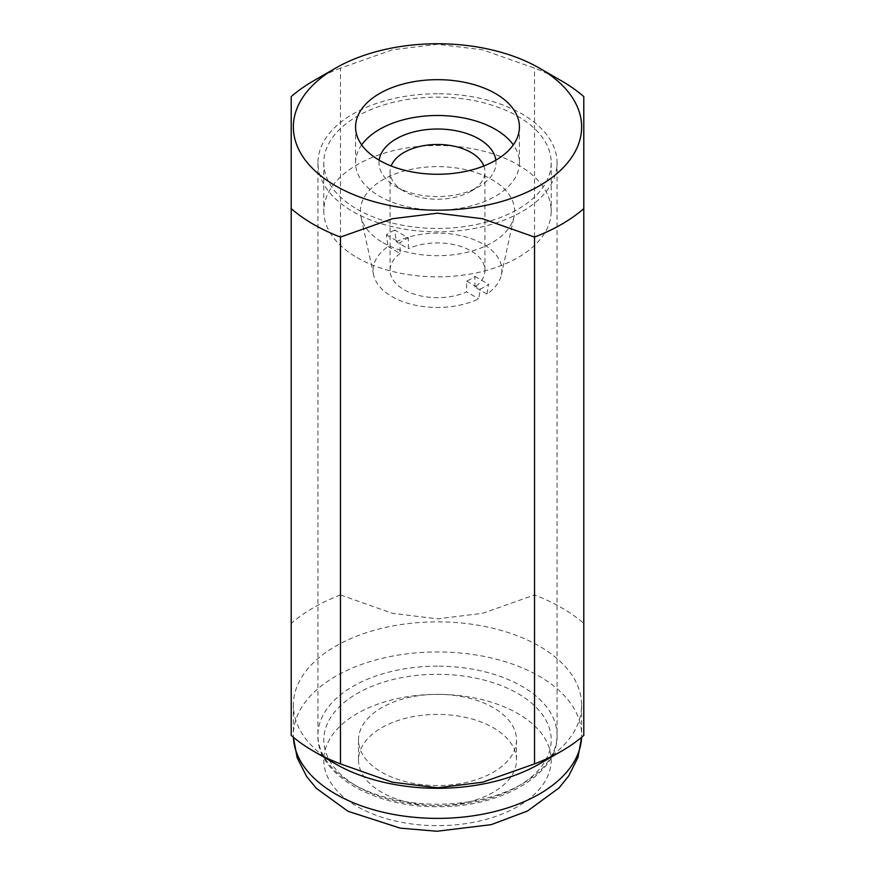 <?xml version="1.0" encoding="UTF-8"?>
<svg xmlns="http://www.w3.org/2000/svg" width="875" height="875" viewBox="0 0 875 875"><rect width="100%" height="100%" fill="white"/><g stroke="black" fill="none" stroke-linecap="round" stroke-linejoin="round"><path stroke-width="0.66" stroke-dasharray="4.38 3.28" d="M437.5 93.767A119.558 69.027 0 0 0 317.942 162.805A119.558 69.027 0 0 0 437.5 231.831A119.558 69.027 0 0 0 557.058 162.805A119.558 69.027 0 0 0 437.5 93.767M361.681 144.878A81.922 47.294 0 0 0 355.578 162.805A81.922 47.294 0 0 0 437.5 210.098A81.922 47.294 0 0 0 519.422 162.805A81.922 47.294 0 0 0 513.319 144.878M539.427 763.919A144.134 83.212 0 0 0 581.634 705.075A144.134 83.212 0 0 0 437.5 621.852A144.134 83.212 0 0 0 293.366 705.075A144.134 83.212 0 0 0 335.573 763.919M561.63 80.948A175.547 101.347 0 0 0 534.538 68.152L482.628 49.82L437.5 44.264L392.372 49.82L340.462 68.152L340.462 594.967L392.372 613.309L437.5 618.855L482.628 613.309L534.538 594.967L534.538 68.152M583.789 96.589L583.789 623.405A175.547 101.347 0 0 0 534.538 594.967M583.789 623.405L583.789 735.448M437.5 805.623A78.991 45.609 0 0 0 516.491 760.014A78.991 45.609 0 0 0 437.5 714.416A78.991 45.609 0 0 0 358.509 760.014A78.991 45.609 0 0 0 437.5 805.623A113.706 65.647 0 0 0 551.206 739.955A113.706 65.647 0 0 0 437.5 674.297A113.706 65.647 0 0 0 323.794 739.955A113.706 65.647 0 0 0 437.5 805.602M437.5 694.345A78.991 45.609 180 0 1 516.491 739.955A78.991 45.609 180 0 1 437.5 785.553A78.991 45.609 180 0 1 358.509 739.955A78.991 45.609 180 0 1 437.5 694.345M291.211 735.448L291.211 96.589M340.462 594.967A175.547 101.347 0 0 0 291.211 623.405M340.462 68.152A175.547 101.347 0 0 0 313.37 80.948M357.098 257.6A113.706 65.647 0 0 0 481.009 271.83A113.706 65.647 0 0 0 551.206 211.17A113.706 65.647 0 0 0 517.902 164.752A113.706 65.647 0 0 0 393.991 150.522A113.706 65.647 0 0 0 323.794 211.17A113.706 65.647 0 0 0 357.098 257.6M357.098 209.223A113.706 65.647 0 0 0 481.009 223.453A113.706 65.647 0 0 0 551.206 162.805A113.706 65.647 0 0 0 517.902 116.375A113.706 65.647 0 0 0 393.991 102.145A113.706 65.647 0 0 0 323.794 162.805A113.706 65.647 0 0 0 357.098 209.223M394.669 230.037A66.686 38.5 0 0 0 386.389 234.817L388.041 246.52A64.367 37.166 0 0 0 373.636 274.936A64.367 37.166 0 0 0 391.989 296.581A64.367 37.166 0 0 0 478.691 298.856L480.331 289.056A66.686 38.5 0 0 0 488.611 284.277L486.959 294.077A64.367 37.166 0 0 0 501.364 274.936A64.367 37.166 0 0 0 483.011 244.027A64.367 37.166 0 0 0 396.309 241.741L394.669 230.037L408.363 237.945L408.363 248.697L396.309 241.741M382.955 242.659A77.131 44.538 0 0 0 462.514 253.302A77.131 44.538 0 0 0 514.03 216.727A77.131 44.538 0 0 0 492.045 179.681A77.131 44.538 0 0 0 403.583 171.172A77.131 44.538 0 0 0 360.97 216.727A77.131 44.538 0 0 0 382.955 242.659M483.82 165.977A47.425 27.377 180 0 1 484.925 171.85A47.425 27.377 180 0 1 471.034 191.209A47.425 27.377 180 0 1 403.966 191.22L396.123 186.692A58.516 33.786 180 0 1 379.159 160.169M403.966 191.22A47.425 27.377 180 0 1 403.966 191.209A47.425 27.377 180 0 1 390.075 171.85A47.425 27.377 180 0 1 391.18 165.977M486.959 294.077L474.917 287.12A47.425 27.377 0 0 0 484.925 270.298A47.425 27.377 0 0 0 471.034 250.939A47.425 27.377 0 0 0 408.363 248.697M388.041 246.52L400.083 253.477L400.083 242.725A47.425 27.377 180 0 1 408.363 237.945M400.083 253.477A47.425 27.377 0 0 0 390.075 270.298A47.425 27.377 0 0 0 403.966 289.658A47.425 27.377 0 0 0 466.637 291.9L478.691 298.856M474.917 287.12L474.917 276.369A47.425 27.377 180 0 1 466.637 281.148L466.637 291.9M466.637 281.148L480.331 289.056M386.389 234.817L400.083 242.725M474.917 276.369L488.611 284.277M495.841 160.169A58.516 33.786 180 0 1 478.877 186.692A58.516 33.786 180 0 1 396.123 186.692L403.966 191.209M437.5 666.148A119.558 69.027 0 0 0 317.942 735.175A119.558 69.027 0 0 0 437.5 804.202A119.558 69.027 0 0 0 557.058 735.175A119.558 69.027 0 0 0 437.5 666.148M581.634 705.075L581.602 737.308A144.134 83.212 0 0 0 581.634 735.175A144.134 83.212 0 0 0 437.5 651.952A144.134 83.212 0 0 0 293.366 735.175A144.134 83.212 0 0 0 293.409 737.319L293.366 705.075M323.794 760.014A113.706 65.647 0 0 0 437.5 825.672A113.706 65.647 0 0 0 551.206 760.014A113.706 65.647 0 0 0 437.5 694.367A113.706 65.647 0 0 0 323.794 760.014M317.942 162.805L317.942 735.175C316.236 773.861 373.559 807.778 437.959 806.673C502.031 807.472 558.742 773.653 557.058 735.175L557.058 162.805M355.578 126.962L355.578 162.805M516.491 739.955L516.491 760.014M358.509 739.955L358.509 760.014M519.422 126.962L519.422 162.805M551.206 162.805L551.206 211.17M501.364 274.936L514.03 216.727M390.075 270.298L390.075 171.85M484.925 270.298L484.925 171.85M471.034 191.209L478.877 186.692M373.636 274.936L360.97 216.727M323.794 162.805L323.794 211.17"/><path stroke-width="1.31" d="M437.5 79.669A81.922 47.294 0 0 0 355.578 126.962A81.922 47.294 0 0 0 437.5 174.267A81.922 47.294 0 0 0 519.422 126.962A81.922 47.294 0 0 0 437.5 79.669M513.319 144.878A81.922 47.294 0 0 0 437.5 115.5A81.922 47.294 0 0 0 361.681 144.878M335.573 68.13L313.37 80.948A175.547 101.347 0 0 0 291.211 96.589L291.211 735.448A175.547 101.347 0 0 0 313.37 751.089L335.573 763.919A144.134 83.212 0 0 0 437.5 788.288A144.134 83.212 0 0 0 539.427 763.919L561.63 751.089A175.547 101.347 0 0 0 583.789 735.448L583.789 96.589A175.547 101.347 0 0 0 561.63 80.948L539.427 68.13A144.134 83.212 0 0 0 437.5 43.75A144.134 83.212 0 0 0 335.573 68.13A144.134 83.212 0 0 0 304.336 158.812A144.134 83.212 0 0 0 437.5 210.186A144.134 83.212 0 0 0 570.664 158.812A144.134 83.212 0 0 0 539.427 68.13M534.538 237.07L534.538 763.886L482.628 782.217L437.5 787.773L392.372 782.217L340.462 763.886L340.462 237.07L392.372 218.739L437.5 213.183L482.628 218.739L534.538 237.07A175.547 101.347 0 0 0 583.789 208.633M534.538 763.886A175.547 101.347 0 0 0 561.63 751.089M313.37 751.089A175.547 101.347 0 0 0 340.462 763.886M291.211 208.633A175.547 101.347 0 0 0 340.462 237.07M379.159 160.169A58.516 33.786 180 0 1 417.233 131.108A58.516 33.786 180 0 1 478.877 138.906A58.516 33.786 180 0 1 495.841 160.169M391.18 165.977A47.425 27.377 180 0 1 424.189 145.578A47.425 27.377 180 0 1 471.034 152.491A47.425 27.377 180 0 1 483.82 165.977M437.5 818.388A144.134 83.212 0 0 0 581.591 737.319L577.97 757.378L568.75 775.917L559.07 787.894L527.395 811.07L491.138 824.666L436.986 831.25L400.236 828.144L348.009 811.278L316.367 788.353L306.589 776.42L297.128 757.663L293.398 737.308A144.134 83.212 0 0 0 437.5 818.388"/></g></svg>
